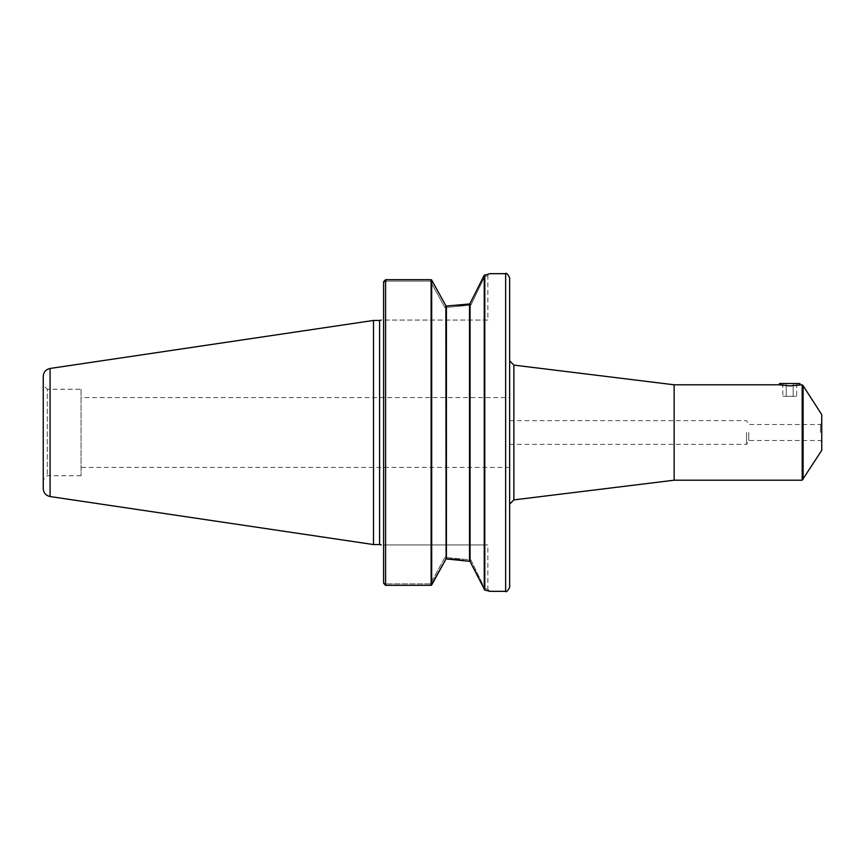 <?xml version="1.0" encoding="UTF-8"?>
<svg xmlns="http://www.w3.org/2000/svg" width="865" height="865" viewBox="0 0 865 865"><rect width="100%" height="100%" fill="white"/><g stroke="black" fill="none" stroke-linecap="round" stroke-linejoin="round"><path stroke-width="0.65" stroke-dasharray="4.33 3.24" d="M821.75 432.5L821.75 423.212L821.75 432.5M820.474 432.5L820.474 424.499L820.474 432.5M748.755 432.5L748.755 440.501L748.755 432.5M821.75 450.362L821.75 414.638M782.803 383.509L786.263 383.509L786.263 396.321L782.803 396.321L793.194 396.321L786.263 396.321L786.263 383.509L782.803 383.509L782.803 396.321M793.194 383.509L786.263 383.509L793.194 383.509L793.194 396.321L796.665 396.321L793.194 396.321L793.194 383.509L796.665 383.509L793.194 383.509M796.665 383.509L796.665 396.321M799.974 383.509L779.484 383.509M779.484 384.795C782.144 385.801 787.983 385.985 796.979 385.347L789.734 385.909M509.647 397.597L509.647 467.403L509.647 397.597L81.061 397.597L81.061 467.403L81.061 397.597M509.647 277.676L509.647 504.122M746.527 432.5L746.527 444.351L746.527 432.5M513.875 499.894L513.875 365.106M674.149 480.205L674.149 384.795M802.19 480.205L802.19 384.795M803.088 479.34L803.088 385.66M487.871 320.061L383.595 320.061L385.595 320.061L385.595 282.022L386.439 281.136L430.316 281.136L444.859 307.432L446.275 307.432L470.874 305.107L484.735 276.443L487.871 275.675L484.735 276.443L470.874 305.118L446.275 307.432L444.859 307.432L430.316 281.136L386.439 281.136L385.595 282.022L385.595 320.061L487.871 320.061L487.871 275.675L489.871 273.675L484.8 274.951L484.8 590.049L489.871 591.325L487.871 589.324L484.735 588.557L487.871 589.324L487.871 544.939L446.275 544.939L487.871 544.939M385.595 544.939L446.275 544.939L383.595 544.939L385.595 544.939L385.595 582.978L386.439 583.864L430.316 583.864L444.859 557.568L446.275 557.568L470.874 559.893L484.735 588.557L470.874 559.882L446.275 557.568L444.859 557.568L430.316 583.864L386.439 583.864L385.595 582.978L385.595 544.939M445.864 559.255L445.81 305.659M383.628 281.72L385.595 282.022L383.595 281.774L383.595 583.226L383.595 281.774L383.595 583.226L385.595 582.978L383.628 583.28M431.397 585.281L430.316 583.864L431.397 585.281L431.127 279.676L385.649 279.676L386.439 281.136L385.595 279.676L385.595 585.324L386.439 583.864L385.649 585.324M446.275 306.059L446.275 320.061L446.275 306.059L444.859 307.432L446.145 306.059M469.825 303.983L470.874 305.118L469.825 303.983M484.735 276.443L484.065 275.6L484.735 276.432M459.456 305.388L446.502 306.059M469.511 303.972L470.063 303.647L470.063 561.353L469.511 561.017L469.511 303.972M431.538 279.838L431.657 585.021M431.397 279.719L430.316 281.136L431.127 279.676M445.864 305.745L446.416 306.199L446.416 558.801L444.859 557.568L446.145 558.941M446.275 558.941L446.275 544.939L446.502 558.941M459.456 559.612L469.511 561.017M484.8 590.049L484.065 589.4L484.735 588.568L484.065 589.4L469.825 561.017L470.874 559.893L469.922 561.201M373.507 320.439L373.507 544.561M43.25 488.628L43.25 376.372M81.061 389.261L81.061 475.739L81.061 389.261L47.283 389.261L47.283 475.739L47.283 389.261L43.25 385.228L43.25 479.772L43.25 385.228M81.061 475.739L47.283 475.739L43.25 479.772M505.647 591.325L505.647 273.675M484.249 589.681L484.249 275.319M50.084 368.458L50.084 496.542M379.594 544.561L379.594 320.439M509.647 444.351L746.527 444.351L748.755 440.501L820.474 440.501L821.75 441.788M509.647 420.65L746.527 420.65L748.755 424.499L820.474 424.499L821.75 423.212M509.647 467.403L81.061 467.403"/><path stroke-width="1.3" d="M803.088 479.34L803.088 385.66L821.75 414.638L821.75 450.362L802.19 480.205L802.19 384.795L789.734 385.909L779.484 384.795L779.484 383.509L799.974 383.509L799.974 384.795M513.875 499.894L674.149 480.205L674.149 384.795L513.875 365.106L513.875 499.894L509.647 504.122L509.647 587.324L509.647 277.676C507.56 273.848 506.22 272.518 505.647 273.675L505.647 591.325C506.22 592.482 507.56 591.152 509.647 587.324M383.595 320.061C381.184 320.061 381.184 320.061 383.595 320.061C381.184 320.061 381.184 320.061 383.595 320.061M383.595 544.939C381.184 544.939 381.184 544.939 383.595 544.939C381.184 544.939 381.184 544.939 383.595 544.939M383.628 583.28L385.595 585.324L383.595 583.226L383.595 281.774L385.595 279.676L431.127 279.676L431.127 585.324L445.864 559.255L431.678 584.978L431.678 280.022L445.864 305.745L431.538 279.838M385.649 585.324L431.127 585.324L385.595 585.324L385.595 279.676L383.628 281.72M505.647 591.325L489.871 591.325L484.8 590.049L484.8 274.951L484.249 275.319L489.871 273.675L505.647 273.675M446.145 306.059L469.511 303.983L459.456 305.388M470.063 303.647L469.511 303.983L470.063 303.647L470.063 561.353L446.275 558.941M484.065 275.6L469.825 303.983L484.065 275.6M446.502 558.941L459.456 559.612M469.825 561.017L484.8 590.049M445.864 559.255L446.416 558.801L446.416 306.199L445.864 305.745L446.145 558.941M50.084 496.542L373.507 544.561L373.507 320.439L50.084 368.458C45.856 369.42 43.574 372.058 43.25 376.372L43.25 488.628C43.574 492.942 45.856 495.58 50.084 496.542L50.084 368.458M373.507 320.439L379.594 320.439L379.594 544.561L373.507 544.561M469.511 303.983L469.511 561.028M484.249 275.319L484.249 589.681M513.875 365.106L509.647 360.878M674.149 480.205L802.19 480.205M674.149 384.795L779.484 384.795M803.088 385.66L802.19 384.795M381.292 320.061L379.594 320.439M381.292 544.939L379.594 544.561"/></g></svg>
